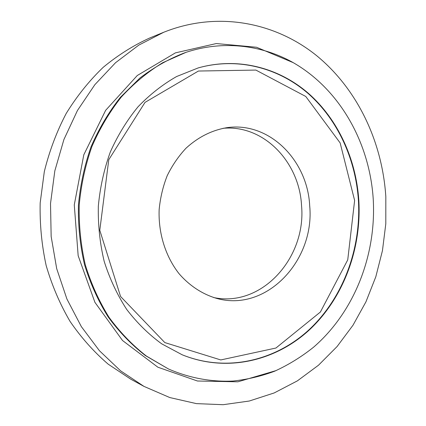 <?xml version="1.0" encoding="UTF-8"?>
<svg xmlns="http://www.w3.org/2000/svg" width="426" height="426" viewBox="0 0 426 426"><rect width="100%" height="100%" fill="white"/><g stroke="black" fill="none" stroke-linecap="round" stroke-linejoin="round"><path stroke-width="0.64" d="M309.691 205.715C315.016 259.908 267.086 312.146 217.175 298.546C202.851 294.457 189.661 285.947 179.037 273.673C165.549 256.505 158.238 233.288 159.148 209.619C160.277 197.829 162.961 186.524 167.205 175.693C172.264 165.363 178.547 156.188 186.045 148.173C198.218 137.081 211.775 130.26 226.712 127.704C269.227 121.298 307.54 160.261 309.691 205.715M385.828 196.7L385.807 223.762L382.452 250.621L375.807 276.793L365.95 301.821L353 325.224L337.104 346.519L318.478 365.231L297.391 380.86L274.184 392.948L249.269 401.026L223.155 404.7L196.434 403.624L169.788 397.554L143.967 386.387L120.579 370.817L99.466 350.763L81.35 326.635L66.909 299.009L56.701 268.662L51.157 236.505L50.513 203.553L54.821 170.879L63.911 139.536L77.436 110.515L94.865 84.673L115.552 62.707L138.769 45.129L163.738 32.259C217.771 10.607 275.585 22.434 316.72 55.731C357.813 89.471 382.308 142.162 385.828 196.7M143.967 386.387L130.894 379.257L108.161 364.145C93.944 351.94 81.249 337.706 70.082 321.444C59.975 304.18 52.009 285.564 46.178 265.6C41.705 245.115 39.703 224.241 40.172 202.973L44.325 171.556C49.384 151.044 56.674 131.682 66.2 113.47C76.861 96.18 89.178 80.812 103.145 67.372C117.848 55.199 133.45 45.369 149.957 37.893L163.738 32.259M223.059 128.306C263.806 124.514 299.372 162.098 301.533 205.449C306.566 257.357 261.942 307.822 213.607 297.54M354.624 200.46L347.744 259.86L320.395 312.013L275.931 348.031L220.769 359.943L164.814 342.579L120.558 296.475L99.79 230.264L108.774 159.702L145.021 102.384L198.42 71.035L255.872 70.072L305.777 96.478L340.145 142.928L354.624 200.46M198.031 67.968C237.713 56.807 278.71 67.851 308.296 93.656C337.797 119.77 355.657 159.212 358.404 200.247C361.291 248.182 343.42 297.194 309.729 329.101C276 360.705 226.707 372.841 182.014 354.714M358.825 200.252C361.711 248.257 343.809 297.332 310.059 329.266C276.277 360.891 226.909 373.006 182.179 354.783L161.704 343.835C148.754 334.421 137.081 322.945 126.692 309.414C117.241 294.829 109.743 278.828 104.194 261.404C99.913 243.432 97.959 225.029 98.326 206.2C100.062 187.445 104.056 169.378 110.318 151.991C117.773 135.303 127.012 120.239 138.024 106.809C149.856 94.519 162.727 84.423 176.641 76.515L198.196 67.92C237.926 56.685 278.993 67.702 308.632 93.528C338.18 119.663 356.072 159.159 358.825 200.252M168.424 368.953L146.342 356.019C132.459 345.204 120.004 332.28 108.992 317.258C99.002 301.182 91.105 283.695 85.296 264.786C80.828 245.328 78.799 225.45 79.215 205.156C81.062 184.943 85.291 165.416 91.899 146.571C99.775 128.428 109.573 111.926 121.288 97.064C133.908 83.358 147.715 71.909 162.721 62.707L186.103 52.307C222.377 40.305 260.59 44.767 291.89 61.887C339.708 88.683 369.576 142.561 373.224 199.001C376.483 254.626 354.677 311.491 313.728 347.068C301.683 356.732 288.684 364.762 274.738 371.163C261.314 376.195 247.431 379.486 233.081 381.041C211.381 382.069 189.378 378.091 168.424 368.953L145.431 355.598C131.57 344.804 119.142 331.918 108.151 316.928C98.182 300.894 90.301 283.444 84.502 264.589C80.04 245.179 78.017 225.354 78.432 205.114C80.274 184.953 84.492 165.474 91.089 146.682C98.949 128.588 108.721 112.123 120.414 97.298L139.946 78.001C154.212 67.154 169.266 58.697 185.108 52.643L186.103 52.307M276.123 370.577L237.884 381.813L197.462 381.009L157.865 367.207L122.512 340.496L94.923 302.343L78.166 255.722L74.278 204.89L83.8 154.803L105.637 110.339L137.294 75.493L175.4 52.872L216.291 43.558L256.548 47.259L293.301 62.675"/></g></svg>
